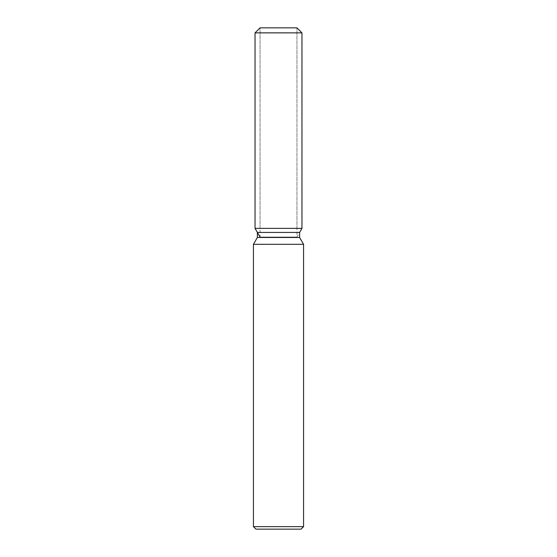<?xml version="1.0" encoding="UTF-8"?>
<svg xmlns="http://www.w3.org/2000/svg" width="557" height="557" viewBox="0 0 557 557"><rect width="100%" height="100%" fill="white"/><g stroke="black" fill="none" stroke-linecap="round" stroke-linejoin="round"><path stroke-width="0.42" stroke-dasharray="2.79 2.09" d="M278.5 228.37L255.036 228.37L278.5 228.37M260.049 237.052L296.951 237.052L260.049 237.052L260.049 27.85L296.951 27.85L260.049 27.85L260.049 228.37M296.951 228.37L296.951 27.85L296.951 237.052L299.617 232.436L257.383 232.436M299.617 237.47L257.383 237.47M303.565 244.314L253.435 244.314M303.565 526.644L253.435 526.644M301.058 529.15L255.942 529.15M301.964 32.863L255.036 32.863"/><path stroke-width="0.84" d="M296.951 27.85L260.049 27.85L296.951 27.85L301.964 32.863L301.964 228.37L278.5 228.37L301.964 228.37L299.617 232.436L299.617 237.47L303.565 244.314L303.565 526.644L253.435 526.644L255.942 529.15L301.058 529.15L303.565 526.644M299.617 237.47L257.383 237.47L257.383 232.436L299.617 232.436L301.964 228.37M257.383 237.47L253.435 244.314L303.565 244.314M260.049 27.85L255.036 32.863L255.036 228.37L278.5 228.37L255.036 228.37L257.383 232.436M255.036 32.863L301.964 32.863M253.435 244.314L253.435 526.644M260.049 237.052L255.036 228.37"/></g></svg>
